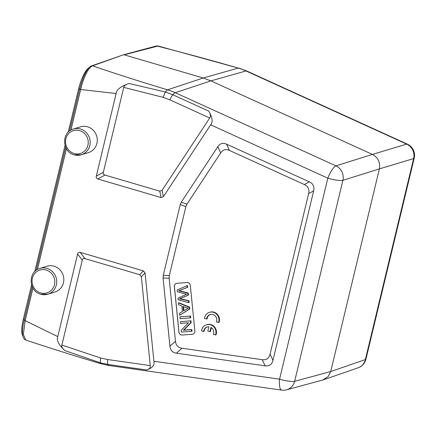 <?xml version="1.0" encoding="UTF-8"?>
<svg xmlns="http://www.w3.org/2000/svg" width="436" height="436" viewBox="0 0 436 436"><rect width="100%" height="100%" fill="white"/><g stroke="black" fill="none" stroke-linecap="round" stroke-linejoin="round"><path stroke-width="0.65" d="M238.868 68.06L246.678 70.97A12.257 3.041 114.5 0 0 246.002 70.948A61.274 58.07 -105.8 0 0 238.269 68.071L158.055 45.987L156.262 46.009A1.531 1.45 -105 0 1 157.015 46.02C184.891 53.148 211.972 60.495 238.269 68.071L203.198 78.006L210.926 80.889L175.267 92.699A61.274 57.868 71.7 0 0 167.533 89.816C141.738 82.088 116.744 74.098 92.552 65.841C88.028 67.482 82.753 79.853 80.66 89.505L116.134 93.527C116.287 89.865 120.559 86.502 128.952 83.456L165.293 91.963L167.533 89.816L203.198 78.006L124.151 54.811L158.143 46.009M91.696 65.858L123.393 54.805L92.552 65.841A1.531 1.45 70.8 0 0 91.696 65.858C87.582 67.019 82.726 76.992 79.641 88.999L69.558 130.996M365.951 359.122A12.257 12.257 0 0 1 357.951 367.875A12.257 11.609 -109.1 0 0 358.038 367.842A12.257 11.609 -109.1 0 0 365.373 359.569A12.257 2.104 13.5 0 0 365.951 359.122L414.2 158.143A12.257 2.104 -166.5 0 1 413.622 158.584A12.257 11.641 -106.8 0 0 406.679 144.103L372.431 154.42L210.926 80.889L246.002 70.948L406.679 144.103A12.257 3.041 -65.5 0 1 407.36 144.125L246.678 70.97M208.768 111.131L172.814 94.765L165.293 91.963L163.124 97.337L123.731 87.374L103.359 172.242C103.032 173.708 103.561 174.651 104.951 175.065L159.772 191.153L162.116 190.287L209.716 117.982C210.931 116.439 210.615 114.156 208.768 111.131C212.506 117.524 213.144 122.091 210.664 124.832L327.823 178.171A12.257 3.041 -65.5 0 1 335.943 165.854A12.257 11.549 72.6 0 1 342.887 180.335L294.638 381.315A12.257 11.581 74.8 0 1 286.637 389.795A12.257 11.581 74.8 0 1 286.566 389.817L322.656 380.045M123.731 87.374C123.938 85.821 125.682 84.513 128.952 83.456M116.134 93.527L96.296 176.182C95.964 177.632 96.498 178.575 97.887 179.005L161.031 197.535L163.375 196.669L210.664 124.832M25.708 340.02L23.353 334.428L25.163 320.651L57.781 336.608L77.624 253.954C77.99 252.515 78.872 251.986 80.273 252.373L143.417 270.903L145.063 272.936L153.908 361.248C154.764 365.161 152.333 368.066 146.627 369.973C149.079 369.27 150.295 368.055 150.284 366.338L150.267 365.608L107.643 359.537L100.547 357.994L61.874 345.05L82.246 260.183C82.6 258.744 83.483 258.216 84.895 258.603L139.716 274.691L141.362 276.724L150.267 365.608M309.309 181.828L226.584 144.163C222.954 142.556 220.033 143.395 217.82 146.681L181.283 202.173L180.253 204.56L163.26 275.345L163.086 277.977L169.92 346.195C170.367 350.261 172.531 352.593 176.4 353.187L265.137 365.837C269.295 366.376 271.906 364.55 272.963 360.354L313.653 190.881C314.612 186.657 313.168 183.638 309.309 181.828L304.306 184.521L229.429 150.431C225.799 148.823 222.878 149.662 220.665 152.949L186.913 204.217L185.883 206.599L169.321 275.59L169.146 278.228L175.457 341.246C175.91 345.317 178.068 347.645 181.943 348.244L262.249 359.689C266.412 360.229 269.017 358.403 270.075 354.206L308.644 193.568C309.609 189.344 308.159 186.33 304.306 184.521M73.395 129.029C61.307 131.983 61.939 152 74.175 154.829L81.319 154.796L88.432 152.611A13.478 12.753 -107.1 0 0 97.283 139.673A13.478 12.753 -107.1 0 0 87.571 126.811A13.478 12.753 -107.1 0 0 80.507 126.838L73.395 129.029A13.478 12.753 72.9 0 1 80.458 128.996A13.478 12.753 72.9 0 1 81.172 129.23A13.478 12.753 72.9 0 1 90.176 142.25A13.478 12.753 72.9 0 1 81.319 154.796A13.478 12.753 72.9 0 1 74.256 154.824M39.927 268.434C27.839 271.388 28.471 291.406 40.706 294.235L47.851 294.202L54.963 292.016A13.478 12.753 -107.1 0 0 63.814 279.078A13.478 12.753 -107.1 0 0 54.102 266.216A13.478 12.753 -107.1 0 0 47.039 266.243L39.927 268.434A13.478 12.753 72.9 0 1 46.99 268.407A13.478 12.753 72.9 0 1 47.704 268.636A13.478 12.753 72.9 0 1 56.707 281.656A13.478 12.753 72.9 0 1 47.851 294.202A13.478 12.753 72.9 0 1 40.788 294.229M57.781 336.608C56.233 339.998 58.582 344.653 64.822 350.571L100.275 362.785L101.163 363.793C75.134 356.021 49.938 348.086 25.571 339.976C21.969 338.418 21.495 331.812 24.149 320.149L25.163 320.651L32.967 288.142M64.822 350.571C62.332 348.386 61.345 346.544 61.874 345.05M163.124 97.337L169.98 99.893A6.126 1.521 114.5 0 1 172.814 94.765A12.257 3.041 114.5 0 1 175.267 92.699L335.943 165.854L372.431 154.42C378.121 157.56 380.437 162.383 379.375 168.901L413.622 158.584L365.373 359.569L330.722 371.543L379.375 168.901L342.887 180.335A12.257 2.104 -166.5 0 1 327.823 178.171L279.569 379.157L153.908 361.248M107.643 359.537A6.126 1.815 98.1 0 0 108.063 364.474A12.257 3.624 98.1 0 0 109.289 365.559L281.634 390.122A12.257 3.624 -81.9 0 1 279.569 379.157A12.257 2.104 13.5 0 0 294.638 381.315L330.722 371.543L328.068 376.677L322.662 380.039M89.249 67.536A20.525 5.641 106.4 0 0 78.594 88.988L68.229 132.173M22.797 335.911A20.525 5.641 106.4 0 1 23.348 319.114L31.561 284.899M34.76 271.579L65.029 145.493M174.362 286.588L178.934 332.21A3.063 2.899 -107.1 0 0 182.134 335.028L192.276 334.243A3.063 2.899 -107.1 0 0 194.87 330.978L190.298 285.357A3.063 2.899 -107.1 0 0 187.093 282.539L176.956 283.324A3.063 2.899 -107.1 0 0 174.362 286.588L174.411 286.572A3.063 2.899 72.9 0 1 176.384 283.427M218.545 322.509L219.019 322.362A7.657 7.249 -107.1 0 0 217.439 314.389A7.657 7.249 -107.1 0 0 209.939 312.181L209.465 312.329A7.657 7.249 -107.1 0 0 204.495 318.389L206.631 319.016A5.352 5.063 72.9 0 1 210.125 314.552A5.352 5.063 72.9 0 1 215.439 316.182A5.352 5.063 72.9 0 1 216.387 321.877L218.545 322.509A7.657 7.249 -107.1 0 0 216.965 314.536A7.657 7.249 -107.1 0 0 209.465 312.329M210.365 314.487A5.352 5.063 -107.1 0 0 207.105 318.869L206.631 319.016M215.548 334.952L216.022 334.81A7.657 7.249 -107.1 0 0 214.436 326.837A7.657 7.249 -107.1 0 0 206.936 324.624L206.462 324.771A7.657 7.249 -107.1 0 0 201.497 330.831L203.628 331.458A5.352 5.063 72.9 0 1 207.122 327A5.352 5.063 72.9 0 1 208.839 326.793L207.814 331.066L209.956 331.692L210.975 327.431A5.352 5.063 72.9 0 1 213.384 334.319L215.548 334.952A7.657 7.249 -107.1 0 0 213.962 326.978A7.657 7.249 -107.1 0 0 206.462 324.771M207.362 326.929A5.352 5.063 -107.1 0 0 204.103 331.311L203.628 331.458M209.956 331.692L210.43 331.545L211.362 327.665M192.897 334.123A3.063 2.899 72.9 0 1 192.325 334.232L182.183 335.017A3.063 2.899 72.9 0 1 178.978 332.199L174.411 286.572M189.126 307.2L189.317 309.08L179.714 315.255L189.791 308.933L189.6 307.053L178.951 302.78L178.477 302.927L189.126 307.2L189.6 307.053M190.505 320.956L190.685 322.744L183.414 330.281L191.377 329.665L191.546 331.333L192.02 331.186L191.851 329.518L183.888 330.134L191.159 322.596L190.979 320.809L180.362 321.741L190.979 320.809M190.025 316.155L190.2 317.904L190.674 317.757L190.499 316.013L180.357 316.798L190.499 316.013M180.084 298.682L188.406 295.118L188.194 293.014L187.72 293.156L187.932 295.259L179.501 298.845L188.494 300.895L188.668 302.649L189.142 302.502L188.968 300.747L179.975 298.704M188.194 293.014L179.163 290.589L187.627 287.351L187.447 285.564L186.973 285.711L187.153 287.498L187.627 287.351M179.714 315.255L179.518 313.271L182.433 311.495L181.883 305.99L178.662 304.775L178.477 302.927M189.317 309.08L189.791 308.933M186.145 307.62L183.022 306.404L183.469 310.868L188.15 308.181L186.145 307.62M183.932 310.596L183.534 306.606M191.546 331.333L181.403 332.118L181.223 330.33L188.499 322.793L180.531 323.414L180.362 321.741M190.685 322.744L191.159 322.596M183.414 330.281L183.888 330.134M191.377 329.665L191.851 329.518M190.2 317.904L180.057 318.689L179.883 316.939M188.668 302.649L178.166 299.821L177.997 298.137L186.597 294.262L177.359 291.771L177.185 289.989L186.973 285.711M187.153 287.498L179.163 290.589M178.689 290.736L187.72 293.156M187.932 295.259L188.406 295.118M188.968 300.747L188.494 300.895M70.91 130.102L80.66 89.505L79.641 89.004M103.359 172.242L96.296 176.182M66.436 148.736L37.442 269.508M24.22 320.089L32.193 286.637M77.624 253.954L82.246 260.183M84.895 258.603L80.273 252.373M143.417 270.903L139.716 274.691M146.627 369.973L108.063 364.474L100.275 362.785L100.547 357.994M141.362 276.724L145.063 272.936M79.575 89.276L78.594 88.988M23.348 319.114L24.329 319.403M97.887 179.005L104.951 175.065M169.98 99.893L209.716 117.982M163.375 196.669L162.116 190.287M159.772 191.153L161.031 197.535M229.429 150.431L226.584 144.163M308.644 193.568L313.653 190.881M272.963 360.354L270.075 354.206M176.4 353.187L181.943 348.244M262.249 359.689L265.137 365.837M175.457 341.246L169.92 346.195M163.086 277.977L169.146 278.228M169.321 275.59L163.26 275.345M180.253 204.56L185.883 206.599M186.913 204.217L181.283 202.173M217.82 146.681L220.665 152.949M181.093 291.035L180.618 291.183M182.248 299.189L181.774 299.336M79.63 130.609A11.946 11.303 72.9 0 1 87.909 145.292A11.946 11.303 72.9 0 1 74.136 153.505A11.946 11.303 72.9 0 1 65.858 138.822A11.946 11.303 72.9 0 1 79.63 130.609M46.162 270.02A11.946 11.303 72.9 0 1 54.44 284.697A11.946 11.303 72.9 0 1 40.668 292.91A11.946 11.303 72.9 0 1 32.389 278.228A11.946 11.303 72.9 0 1 46.162 270.02M414.2 158.143A12.257 12.257 0 0 0 407.36 144.125M156.262 46.009L123.399 54.8M65.662 147.232L36.09 270.407M281.634 390.122A12.257 12.257 0 0 0 286.648 389.795M323.387 379.816L358.038 367.842M101.163 363.793L109.289 365.559"/></g></svg>
